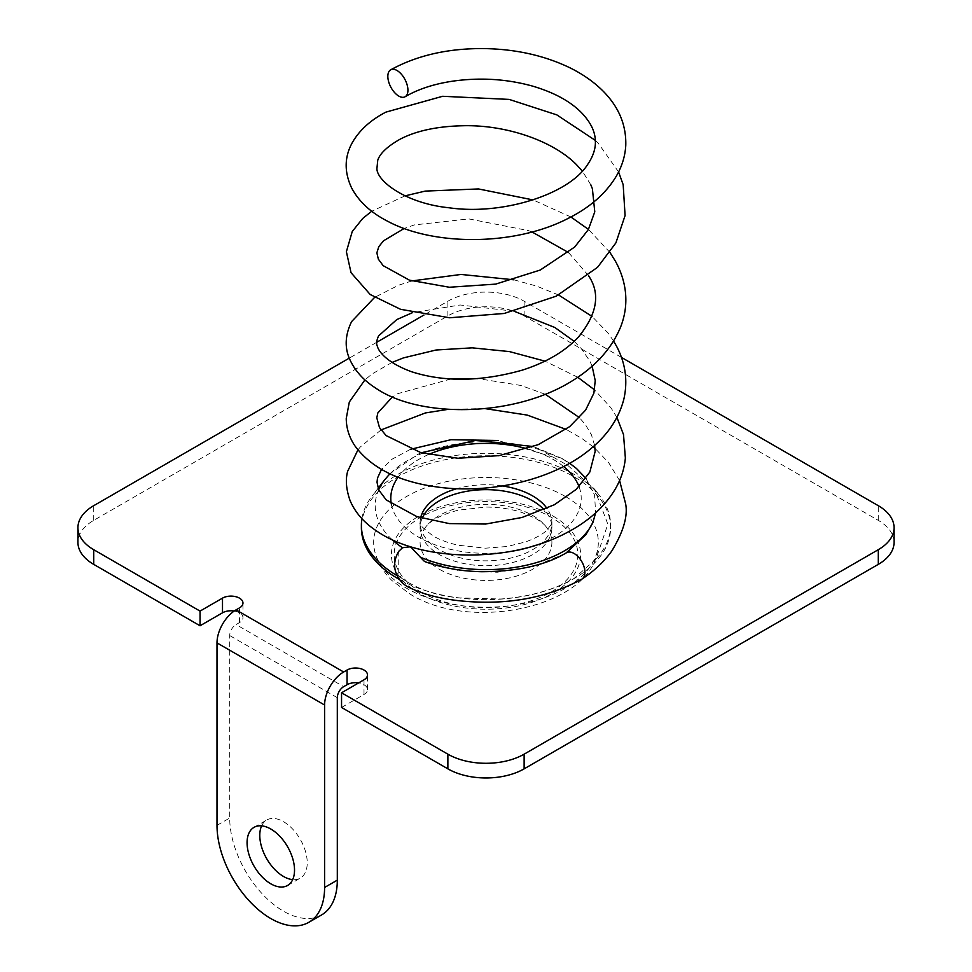 <?xml version="1.0" encoding="UTF-8"?>
<svg xmlns="http://www.w3.org/2000/svg" width="972" height="972" viewBox="0 0 972 972"><rect width="100%" height="100%" fill="white"/><g stroke="black" fill="none" stroke-linecap="round" stroke-linejoin="round"><path stroke-width="0.73" stroke-dasharray="4.86 3.65" d="M261.626 825.848A33.546 19.367 60 0 1 266.729 820.016A33.546 19.367 60 0 1 283.508 821.68A33.546 19.367 60 0 1 305.427 851.241A33.546 19.367 60 0 1 300.287 878.129A33.546 19.367 60 0 1 292.681 879.636M361.912 518.659A124.61 71.94 180 0 1 372.24 495.878A124.61 71.94 180 0 1 574.112 474.372A124.61 71.94 180 0 1 599.76 495.878A124.61 71.94 180 0 1 610.61 525.245A124.61 71.94 180 0 1 596.006 559.046L607.84 524.187L594.463 489.05L567.806 465.406L540.602 450.036L563.335 459.331L576.469 468.504M585.934 478.346L594.585 495.088L595.617 512.888M585.764 534.879L565.376 553.59A15.273 8.821 60 0 1 566.178 552.922L566.312 552.837M565.376 553.59L534.065 566.287L497.251 572.253L458.881 570.649L423.926 560.941M439.405 569.276A65.902 38.042 0 0 0 523.373 573.711A65.902 38.042 0 0 0 546.155 526.836A65.902 38.042 0 0 0 532.595 515.464A65.902 38.042 0 0 0 425.845 526.836A65.902 38.042 0 0 0 439.405 569.276M391.315 504.091A95.207 54.967 0 0 0 418.677 537.212A95.207 54.967 0 0 0 509.207 551.659M535.499 545.304A95.207 54.967 0 0 0 579.02 486.62M563.614 466.511A95.207 54.967 0 0 0 553.323 459.477A95.207 54.967 0 0 0 527.091 448.76M565.425 496.51A112.327 64.857 180 0 1 597.525 550.116A112.327 64.857 180 0 1 522.693 603.661A112.327 64.857 180 0 1 406.575 588.23A112.327 64.857 180 0 1 374.475 550.116A112.327 64.857 180 0 1 436.878 484.044A112.327 64.857 180 0 1 565.425 496.51M398.787 551.294L398.714 574.002L401.436 578.097A124.61 71.94 180 0 1 397.888 576.117A124.61 71.94 180 0 1 397.305 575.788M422.152 518.27A65.902 38.042 0 0 0 420.098 527.699A65.902 38.042 0 0 0 439.405 554.599A65.902 38.042 0 0 0 511.223 562.849A65.902 38.042 0 0 0 551.902 527.699A65.902 38.042 0 0 0 544.065 509.705M399.735 579.616A124.61 71.94 0 0 0 534.879 593.868A124.61 71.94 0 0 0 610.61 527.699A124.61 71.94 0 0 0 574.112 476.827A124.61 71.94 0 0 0 438.311 461.226A124.61 71.94 0 0 0 361.39 527.699M401.436 578.097C417.948 589.457 437.388 596.055 459.732 597.902L500.945 598.995C529.23 596.881 553.627 590.04 574.112 578.437L596.006 559.046M621.473 357.417L524.127 301.211A53.922 31.128 0 0 0 447.873 301.211L423.974 315.013M376.735 342.29L349.264 358.146M234.216 611.036A11.98 6.913 0 0 1 242.964 617.694A11.98 6.913 0 0 1 239.452 622.59L236.062 624.546L343.663 686.669M894.07 542.364A53.922 31.128 0 0 0 878.275 520.36L524.127 315.888A53.922 31.128 0 0 0 447.873 315.888L93.725 520.36A53.922 31.128 0 0 0 77.93 542.364M341.549 707.458L364.002 694.494A11.98 6.913 0 0 0 367.501 689.61A11.98 6.913 0 0 0 358.619 682.927M428.494 454.532A95.207 54.967 0 0 0 398.095 477.216M581.754 579.203A15.273 8.821 60 0 1 574.112 578.437M321.55 914.968A76.083 43.922 60 0 1 262.914 894.58A76.083 43.922 60 0 1 229.708 818.011L229.708 635.554A8.991 5.188 -60 0 1 236.062 624.546M421.058 592.094A91.842 53.023 0 0 0 550.942 592.094A91.842 53.023 0 0 0 550.942 517.104A91.842 53.023 0 0 0 421.058 517.104A91.842 53.023 0 0 0 421.058 592.094M420.657 517.833A65.902 38.042 0 0 0 420.098 522.802A65.902 38.042 0 0 0 439.405 549.702A65.902 38.042 0 0 0 511.223 557.952A65.902 38.042 0 0 0 551.902 522.802A65.902 38.042 0 0 0 546.993 508.405M552.898 515.974A94.612 54.626 180 0 1 552.898 593.224A94.612 54.626 180 0 1 419.102 593.224A94.612 54.626 180 0 1 419.102 515.974A94.612 54.626 180 0 1 552.898 515.974M392.093 539.606A110.772 63.958 180 0 1 378.679 489.839M384.876 479.573A110.772 63.958 180 0 1 540.602 450.036M502.427 485.951A65.902 38.042 0 0 0 456.791 488.685M239.452 622.59L239.452 607.913M364.002 694.494L364.002 679.817M878.275 520.36L878.275 505.683M524.127 315.888L524.127 301.211M447.873 315.888L447.873 301.211M93.725 520.36L93.725 505.683M337.308 697.677L229.708 635.554M216.999 825.35L229.708 818.011M254.02 827.354L266.729 820.016M619.589 480.557L608.569 462.514L594.998 448.371M593.114 446.78L581.851 438.457L566.093 429.393M484.688 408.556L448.262 409.321M381.012 429.952L360.284 446.998L357.89 449.963M616.916 417.413L610.914 407.754L594.609 389.918M577.769 377.282L544.988 361.147M392.056 362.422L372.057 373.965L364.925 379.87M613.587 341.014L608.229 333.299L592.009 316.386M558.608 294.99L536.471 286.06L513.872 279.802M411.849 280.932L398.386 285.294L374.536 297.444M609.979 252.501L588.461 229.404M570.892 216.987L533.033 199.916M405.032 195.858L371.729 211.24M618.581 171.959L598.181 143.139L595.326 140.393M594.633 445.431L591.438 434.812L585.448 424.679L579.433 417.644M592.118 366.152L589.797 360.977L581.098 348.365L574.16 341.33M590.769 184.716L582.301 171.096M546.155 526.836C544.721 524.661 541.331 521.915 535.961 518.586L522.207 512.56C511.442 509 499.401 507.165 486.061 507.068L458.371 510.154C434.691 516.168 427.303 524.71 425.845 526.836M551.902 527.699L551.902 522.802C553.761 521.223 551.938 523.811 546.458 530.578C542.364 534.479 535.463 538.233 525.767 541.854L507.384 546.471L485.563 548.184L458.177 545.231C447.946 542.862 439.623 539.776 433.196 535.985C411.934 519.692 423.197 524.491 420.098 522.802L420.098 527.699M569.665 463.255L562.314 458.59L533.409 446.537M597.525 550.116C591.462 605.933 472.076 633.027 410.111 594.111L391.923 580.503C382.603 571.269 376.784 561.136 374.475 550.116M378.084 488.333L372.24 495.878M610.61 527.699L610.61 525.245M367.501 689.61L367.501 674.933M242.964 617.694L242.964 603.029M594.463 489.05L599.76 495.878M421.265 452.758L417.753 454.361L389.918 473.765M553.615 457.277L498.138 440.486M410.476 449.307L392.02 459.209L381.486 469.44M545.341 394.304L521.028 385.483L477.884 378.594M451.069 378.971L397.767 393.66L392.384 396.965M514.127 311.247L460.181 304.989L412.493 312.656M588.497 275.623L568.547 252.562M532.061 231.98L528.343 230.583L468.832 218.907L414.424 224.909L404.194 228.456M287.578 885.468L300.287 878.129"/><path stroke-width="1.46" d="M292.681 879.636A33.546 19.367 60 0 1 283.508 876.465A33.546 19.367 60 0 1 261.626 825.848M270.799 883.803A33.546 19.367 60 0 1 248.881 854.242A33.546 19.367 60 0 1 254.02 827.354A33.546 19.367 60 0 1 270.799 829.019A33.546 19.367 60 0 1 292.718 858.58A33.546 19.367 60 0 1 287.578 885.468A33.546 19.367 60 0 1 270.799 883.803M585.764 534.867L566.178 552.922A15.273 8.821 60 0 1 566.482 552.74A15.273 8.821 60 0 1 574.112 553.493A15.273 8.821 60 0 1 584.913 572.204A15.273 8.821 60 0 1 582.009 579.045A15.273 8.821 60 0 1 581.754 579.203C546.228 598.497 505.148 605.653 458.529 600.672C438.165 598.388 420.985 593.625 407.001 586.395C398.739 581.329 388.958 567.842 398.787 551.294L402.53 547.722A110.772 63.958 180 0 1 392.093 539.606M402.457 97.322A15.273 8.031 -117.6 0 0 405.081 96.763A15.273 8.031 -117.6 0 0 405.968 81.587A15.273 8.031 -117.6 0 0 393.32 69.255A15.273 8.031 -117.6 0 0 390.708 69.802A15.273 8.031 -117.6 0 0 389.796 84.977A15.273 8.031 -117.6 0 0 402.457 97.322M569.665 463.255L576.469 468.504L585.934 478.346M595.617 512.888L592.92 522.401L585.764 534.879M566.482 552.74C545.729 565.218 517.444 571.548 481.59 571.718C465.053 571.317 449.453 569.033 434.8 564.854C421.824 560.929 425.007 561.379 423.913 560.941L411.302 547.576L409.601 546.847L402.53 547.722M509.207 551.659A95.207 54.967 0 0 0 535.499 545.304M579.02 486.62A95.207 54.967 0 0 0 563.614 466.511M397.305 575.788A124.61 71.94 180 0 1 361.39 525.245A124.61 71.94 180 0 1 361.912 518.659M544.065 509.705A65.902 38.042 0 0 0 532.595 500.787A65.902 38.042 0 0 0 468.577 491.006A65.902 38.042 0 0 0 422.152 518.27M361.39 525.245L361.39 527.699A124.61 71.94 0 0 0 397.888 578.571A124.61 71.94 0 0 0 399.735 579.616M234.216 611.036A11.98 6.913 0 0 0 222.503 612.81L200.05 625.774L200.05 611.096L222.503 598.132A11.98 6.913 0 0 1 235.564 596.638A11.98 6.913 0 0 1 242.964 603.029A11.98 6.913 0 0 1 239.452 607.913L236.062 609.869L343.663 671.992L347.053 670.036A11.98 6.913 0 0 1 360.114 668.542A11.98 6.913 0 0 1 367.501 674.933A11.98 6.913 0 0 1 364.002 679.817L341.549 692.781L447.873 754.175A53.922 31.128 180 0 0 524.127 754.175L878.275 549.702A53.922 31.128 0 0 0 894.07 527.699A53.922 31.128 0 0 0 878.275 505.683L621.473 357.417M423.974 315.013L376.735 342.29M349.264 358.146L93.725 505.683A53.922 31.128 0 0 0 77.93 527.699A53.922 31.128 0 0 0 93.725 549.702L200.05 611.096M200.05 625.774L93.725 564.38L93.725 549.702M77.93 527.699L77.93 542.364A53.922 31.128 0 0 0 93.725 564.38M341.549 692.781L341.549 707.458L447.873 768.852A53.922 31.128 180 0 0 524.127 768.852L878.275 564.38A53.922 31.128 0 0 0 894.07 542.364L894.07 527.699M358.619 682.927A11.98 6.913 0 0 0 347.053 684.713L347.053 670.036M343.663 671.992A26.961 15.564 120 0 0 324.599 705.016L324.599 887.472L337.308 880.134L337.308 697.677A8.991 5.188 120 0 1 343.663 686.669L347.053 684.713M527.091 448.76A95.207 54.967 0 0 0 428.494 454.532M398.095 477.216A95.207 54.967 0 0 0 391.315 504.091M324.599 887.472A76.083 43.922 60 0 1 308.841 922.307A76.083 43.922 60 0 1 250.205 901.919A76.083 43.922 60 0 1 216.999 825.35L216.999 642.893A26.961 15.564 -60 0 1 236.062 609.869M337.308 880.134A76.083 43.922 60 0 1 321.55 914.968L308.841 922.307M546.993 508.405A65.902 38.042 0 0 0 532.595 495.89A65.902 38.042 0 0 0 502.427 485.951M592.92 522.401A110.772 63.958 180 0 1 420.22 557.138M378.679 489.839A110.772 63.958 180 0 1 384.876 479.573L378.084 488.333M456.791 488.685A65.902 38.042 0 0 0 420.657 517.833M447.873 768.852L447.873 754.175M524.127 768.852L524.127 754.175M878.275 564.38L878.275 549.702M222.503 612.81L222.503 598.132M216.999 642.893L324.599 705.016M582.009 579.045C594.232 570.977 604.147 561.646 611.753 551.039C623.356 531.903 627.985 516.181 625.652 503.885L619.589 480.557M594.998 448.371L593.114 446.78M566.093 429.393L527.334 415.105L484.688 408.556M448.262 409.321L425.408 412.942L381.012 429.952M357.89 449.963L347.672 471.262C345.352 479.536 346.141 489.293 350.066 500.544C355.205 512.536 363.978 522.632 376.371 530.821C420.426 561.731 509.267 563.809 567.344 532.377C589.299 520.822 605.495 505.987 615.944 487.895C621.29 478.358 624.425 468.383 625.361 457.994L623.514 434.606L616.916 417.413M594.609 389.918L577.769 377.282M544.988 361.147L509.437 351.585L472.234 347.842L436.076 350.005L403.489 357.878L392.056 362.422M364.925 379.87L349.312 402.019L346.239 418.555C346.348 428.251 349.215 437.315 354.829 445.747C371.097 467.872 398.459 481.614 436.926 486.96C490.253 494.517 555.146 479.864 592.13 447.63C608.533 433.719 619.103 417.559 623.854 399.14C627.9 381.182 625.604 363.807 616.989 347.04L613.587 341.014M592.009 316.386L558.608 294.99M513.872 279.802L461.044 274.444L411.849 280.932M374.536 297.444L351.597 321.623C345.084 335.012 344.465 347.575 349.75 359.324C354.877 370.684 363.431 380.21 375.399 387.901C419.284 418.458 513.617 417.267 571.585 381.267C595.071 366.918 611.352 348.972 620.44 327.43C625.13 315.693 626.77 303.689 625.361 291.418C624.06 280.786 620.695 270.617 615.252 260.921L609.979 252.501M588.461 229.404L570.892 216.987M533.033 199.916L478.479 188.945L425.25 191.095L405.032 195.858M371.729 211.24L362.714 218.457L352.253 231.518L346.384 251.712L351.038 272.695L370.198 294.504L400.598 309.315L449.659 317.771L504.201 313.47L556.203 296.181L597.537 267.324L615.896 242.891L625.081 215.565L623.173 184.692L618.581 171.959M595.326 140.393L556.81 114.878L509.146 99.399L442.625 96.289L385.92 112.12C370.709 119.969 359.519 130.114 352.35 142.544C344.343 156.905 344.124 172.105 351.718 188.143C358.96 201.617 370.818 212.589 387.306 221.069C433.548 246.159 514.65 246.086 567.964 218.493C589.627 207.692 605.678 193.707 616.09 176.527C621.946 166.613 625.178 156.164 625.786 145.18C626.32 123.857 617.961 105.073 600.72 88.804C592.057 80.664 581.766 73.641 569.835 67.748C544.478 55.574 516.12 49.195 484.749 48.6C448.663 48.163 417.328 55.234 390.708 69.802M405.081 96.763C418.227 89.084 434.302 83.847 453.304 81.077C480.618 77.298 507.19 79.011 532.996 86.229C554.611 92.668 570.989 101.708 582.119 113.347C590.308 122.095 594.682 130.734 595.241 139.239C596.115 147.465 593.503 156.006 587.392 164.863C568.511 194.412 502.524 215.505 449.064 207.777C406.065 203.44 377.124 181.351 376.905 168.739L377.743 160.295C379.918 153.454 387.391 146.407 400.148 139.166C416.101 130.892 436.659 126.433 461.822 125.777C504.978 124.355 552.825 140.49 576.639 164.815L582.301 171.096M381.486 469.44L377.5 478.042L377.027 482.258L378.74 489.973L386.248 499.936L416.939 516.654L449.21 523.58L485.599 524.042L522.013 517.481L554.356 504.76L576.202 489.39L589.846 472.015L595.143 451.482L594.633 445.431M392.384 396.965L377.841 412.93L376.796 417.814L379.493 427.607L386.127 435.578L420.827 452.636L457.958 458.262L499.013 455.637L538.172 444.678L569.738 426.599L585.569 410.184L593.892 393.138L595.229 380.574L592.118 366.152M412.493 312.656L396.795 319.569L378.57 335.923C376.541 340.455 376.128 343.833 377.306 346.056C378.157 350.078 384.572 361.706 411.29 371.644C444.07 382.251 481.116 381.741 522.426 370.101C546.483 362.337 565.169 351.293 578.486 336.98C597.245 313.956 600.611 293.544 588.582 275.769L588.497 275.623M404.194 228.456L383.515 240.813L378.776 246.681L376.869 252.866L378.351 259.16L383.175 265.66L409.419 280.155L449.368 287.25L495.671 284.116L540.238 270.034L574.671 247.046L588.364 229.574L594.779 211.823L592.385 188.702L590.769 184.716M533.409 446.537L475.952 440.352L421.265 452.758M389.918 473.765L384.876 479.573M498.138 440.486L451.02 439.696L410.476 449.307M579.433 417.644L545.341 394.304M477.884 378.594L451.069 378.971M574.16 341.33L554.805 327.467L514.127 311.247M568.547 252.562L532.061 231.98"/></g></svg>
